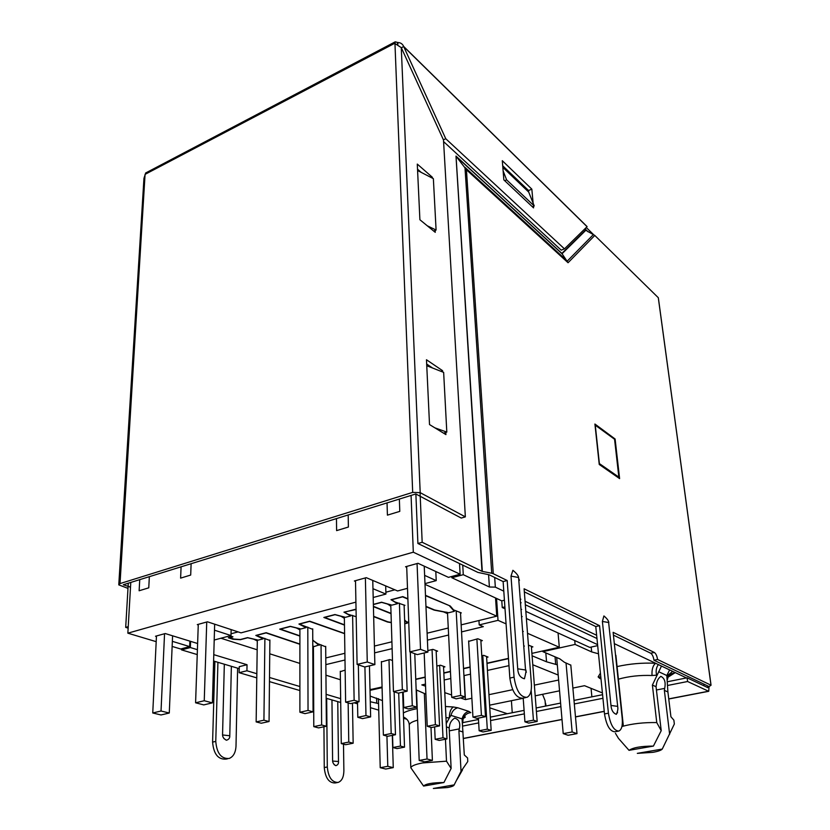 <?xml version="1.0" encoding="UTF-8"?>
<svg xmlns="http://www.w3.org/2000/svg" width="830" height="830" viewBox="0 0 830 830"><rect width="100%" height="100%" fill="white"/><g stroke="black" fill="none" stroke-linecap="round" stroke-linejoin="round"><path stroke-width="1.25" d="M662.267 749.065L637.316 753.36L652.888 752.333C658.066 751.409 661.188 750.32 662.267 749.065L674.344 724.009L673.877 720.16L670.92 716.757L667.901 691.95L666.822 675.516L669.634 669.924L686.493 677.934M445.461 739.229L446.499 761.183L422.512 762.946C415.342 764.326 411.441 765.924 410.819 767.729L409.263 724.943C409.512 723.21 412.303 721.623 417.646 720.16M446.25 723.573L449.341 717.898C449.362 712.451 450.711 708.799 453.377 706.973L457.787 707.783C454.311 708.737 452.049 711.279 450.991 715.387L449.341 717.898L445.969 717.67M454.176 784.879L433.343 788.469L447.412 787.556C451.717 786.788 453.969 785.896 454.176 784.879L461.024 771.35L467.767 761.535L467.581 757.977L464.302 754.968L462.082 718.884C463.119 714.817 465.36 712.316 468.805 711.372L470.807 712.628C467.446 712.939 464.914 714.765 463.213 718.137L462.652 723.106M542.54 694.305L545.061 700.582L545.507 706.102M494.69 577.473L495.334 587.132L503.789 591.157M520.213 598.949L520.877 599.27M525.058 601.252L596.646 635.261M614.325 643.655L669.634 669.924M451.769 576.466L451.842 577.742L501.777 600.858L502.243 607.529L505.024 608.795M521.51 616.306L522.184 616.617M526.386 618.526L589.725 647.39L597.683 645.626M545.818 652.909L546.545 661.801L532.082 655.793M425.894 694.171L416.162 689.865M190.578 641.351L190.361 647.545L197.416 649.693M213.777 654.652L247.029 664.726L246.925 670.764L256.833 673.711M269.511 677.488L299.9 686.535M312.983 690.425L313.626 690.622M326.107 694.337L340.663 698.663M213.601 661.022L239.227 668.648M354.14 702.834L357.543 703.85M370.419 707.679L378.739 710.148M598.503 653.801L591.666 651.913L575.097 644.443L542.872 651.654L559.866 658.885L564.39 662.267L570.822 665.162M488.59 574.651L489.389 587.007L495.334 587.132M595.245 424.929L599.385 463.586L618.858 477.136L614.563 439.246L595.017 425.002M618.858 477.136L617.883 477.416M558.621 680.04L534.364 685.134M512.681 689.689L488.943 694.679M471.876 698.258L465.423 699.617L460.443 697.937M451.624 694.959L444.776 692.656M425.562 686.182L421.837 684.916L425.479 684.117M444.164 679.988L450.804 678.515M463.918 675.62L470.506 674.157M487.428 670.422L508.977 665.66M532.777 664.757L558.196 675.039M557.324 664.84L546.545 661.801M508.468 658.377L486.982 663.191M470.102 666.978L463.534 668.451M450.441 671.387L443.822 672.871M425.188 677.052L415.747 679.179M382.091 687.655L370.014 690.353M382.433 700.593L370.149 696.08M378.563 703.581L370.284 701.744M256.781 677.871L239.144 672.684L239.268 666.666L247.029 664.726M190.361 647.545L181.573 649.89L197.25 654.58M403.359 712.98C406.399 711.279 411.016 709.826 417.2 708.644M445.44 706.506L453.377 706.973M507.306 713.727L489.762 707.814M489.596 705.168L523.201 698.279M535.194 695.82L559.545 690.819M572.887 688.08L584.517 685.694L602.404 692.936M667.434 678.048L670.464 674.157L675.267 672.601L667.725 677.373M600.941 678.255L599.737 678.411L598.129 676.896L600.432 673.13M617.074 666.583C629.742 663.751 642.596 662.651 655.627 663.274C652.857 665.504 651.664 669.582 652.038 675.506L656.623 675.174C655.638 671.055 656.219 667.528 658.366 664.581M489.389 587.007L463.275 574.682L451.842 577.742M501.777 600.858L504.422 600.194M520.472 602.466L521.147 602.788M525.328 604.759L596.967 638.498M667.382 679.635L668.741 674.583L672.653 671.356M661.479 666.054L652.39 685.082L656.758 722.577C643.852 722.339 632.242 723.646 621.919 726.499M504.889 606.875L502.243 607.529M597.579 644.63L525.836 611.357M521.645 609.417L520.97 609.106M462.746 565.106L463.275 574.682M555.675 664.156L555.052 656.831M591.064 688.34L591.873 696.837M512.245 712.742L511.405 700.696M465.423 699.617L464.115 675.579M326.138 698.258L340.715 702.471M239.144 672.684L246.925 670.764M313.647 694.586L312.993 694.399M299.9 690.55L269.47 681.606M181.614 648.759L181.573 649.89M376.716 703.02L376.592 698.072M591.199 647.068L591.666 651.913M598.129 676.896L600.816 677.052M542.81 650.938L542.872 651.654M575.097 644.443L574.734 640.563M667.901 691.95L664.363 690.384L664.695 688.371C665.888 682.167 664.602 678.172 660.846 676.367C658.273 678.286 656.789 681.057 656.395 684.667L656.042 686.701L652.39 685.082M446.416 726.976L449.155 727.796L449.538 725.928C449.985 722.608 451.707 720.015 454.705 718.116C459.115 719.568 460.65 723.158 459.301 728.885L458.917 730.742L463.078 731.987M656.758 722.577L661.22 730.659L653.418 746.087C641.268 746.129 633.134 747.54 629.015 750.33L618.454 738.347L615.455 733.347M661.22 730.659L656.042 686.701M410.819 767.729L423.58 786.072L443.905 782.534C432.471 782.638 425.697 783.821 423.58 786.072M446.499 761.183L451.136 768.445L443.905 782.534M449.155 727.796L451.136 768.445M653.418 746.087L629.015 750.33M669.644 734.27L664.363 690.384M458.917 730.742L461.024 771.35M566.029 662.963L572.15 731.967L576.995 733.627L570.801 664.986M576.995 733.627L568.104 735.266L563.217 733.627L572.15 731.967M556.691 657.536L563.217 733.627M617.499 712.887L617.406 711.984M622.158 725.264L623.247 725.057L622.23 724.683M615.881 655.275L623.247 725.057M386.925 736.086L387.786 766.298L393.264 767.636L392.3 735.37M430.988 727.391L432.399 760.394L424.587 761.836L419.192 760.456L416.484 689.969M393.264 767.636L385.732 769.037L380.223 767.709L387.786 766.298M378.439 698.642L380.223 767.709M419.192 760.456L427.035 758.994L424.358 693.662M432.399 760.394L427.035 758.994M531.148 690.342L533.431 720.181L524.933 721.841L523.191 698.113M524.933 721.841L528.71 723.096L537.176 721.457L533.431 720.181M537.176 721.457L531.345 646.228M482.801 655.555L487.293 729.165L479.138 730.753L478.402 718.116M479.138 730.753L483.039 731.946L491.173 730.369L487.293 729.165M491.173 730.369L486.567 656.478M476.887 638.986L481.431 715.377L472.944 717.079L468.628 640.936M472.944 717.079L477.032 718.396L485.488 716.695L481.431 715.377M485.488 716.695L480.829 640.003M439.63 665.411L443.002 737.777L435.169 739.302L434.619 726.893M435.169 739.302L439.174 740.443L446.986 738.928L443.002 737.777M446.986 738.928L443.511 666.324M352.46 703.207L353.155 743.213L345.664 744.717L341.265 743.597L340.29 671.263M348.144 702.896L348.766 742.082L341.265 743.597M353.155 743.213L348.766 742.082M432.046 649.579L435.366 724.642L427.232 726.281L424.182 652.971M427.232 726.281L431.434 727.526L439.558 725.908L435.366 724.642M439.558 725.908L436.124 650.585M398.711 693.05L400.444 746.066L392.912 747.529L392.538 735.328M392.912 747.529L397.01 748.608L404.521 747.156L400.444 746.066M404.521 747.156L402.654 692.178M388.99 659.757L391.189 733.544L383.377 735.11L381.375 661.552M383.377 735.11L387.683 736.293L395.474 734.737L391.189 733.544M395.474 734.737L394.146 691.815M325.848 664.623L344.99 660.006M374.569 652.878L392.123 648.645M427.398 640.138L448.625 635.023M461.542 631.9L483.319 626.65L479.211 624.907L478.952 620.518M531.895 653.386L559.296 647.244L558.061 632.958M369.993 689.097L371.072 689.44L382.07 686.981M415.757 679.428L425.199 677.311M443.843 673.13L450.451 671.646M463.545 668.71L470.112 667.237M486.992 663.45L508.489 658.636M340.3 671.646L345.145 670.111M436.829 666.044L440.471 665.214L444.932 666.843L443.552 667.154M381.385 661.956L389.799 659.56L392.486 660.504M481.794 655.783L483.693 655.347L488.04 657.059L486.619 657.381M427.855 650.575L432.918 649.371L437.597 651.145L436.165 651.477M523.761 646.207L524.404 646.062M528.42 645.149L532.881 646.881L531.418 647.213M468.649 641.383L477.81 638.768L482.365 640.625L480.892 640.978M312.869 665.224L313.512 665.069M312.9 671.076L313.543 671.273M325.941 675.195L340.404 679.76M559.296 647.244L527.517 633.29M523.305 631.443L522.62 631.142M506.072 623.88L498.021 620.342L479.211 624.907M498.021 620.342L496.558 598.44M358.342 664.83L359.058 701.755L350.582 703.612L345.622 702.149L344.346 616.981M359.058 701.755L354.13 700.271L345.622 702.149M352.605 615.383L354.13 700.271M269.885 640.003L269.065 721.519L261.294 723.221L256.148 721.913L257.321 639.868M269.065 721.519L263.93 720.191L256.148 721.913M264.894 638.363L263.93 720.191M325.692 646.342L326.387 726.25L318.575 727.9L313.792 726.634L313.429 646.238M321.054 644.775L321.625 724.974L313.792 726.634M326.387 726.25L321.625 724.974M369.454 665.868L370.637 716.902L362.482 718.624L357.803 717.296L357.512 702.097M364.92 666.936L365.978 715.564L357.803 717.296M370.637 716.902L365.978 715.564M414.772 653.687L416.826 707.15L408.308 708.945L403.743 707.544L403.214 692.054M410.29 652.048L412.282 705.728L403.743 707.544M416.826 707.15L412.282 705.728M460.484 612.561L465.08 696.961L456.178 698.839L451.738 697.345L447.484 612.374M456.178 610.766L460.671 695.457L451.738 697.345M465.08 696.961L460.671 695.457M312.713 628.839L313.076 711.85L304.963 713.634L299.9 712.244L299.9 628.663M313.076 711.85L308.034 710.449L299.9 712.244M307.806 627.117L308.034 710.449M404.096 605.008L407.157 691.193L398.276 693.143L393.451 691.587L390.764 604.759M399.417 603.13L402.343 689.626L393.451 691.587M407.157 691.193L402.343 689.626M495.541 597.974L496.755 616.171L461.158 624.865M448.273 628.02L427.108 633.197M391.905 641.798L374.403 646.072M344.886 653.283L325.796 657.951M313.491 660.96L312.858 661.116M220.936 638.239L257.175 649.797M269.75 653.801L299.9 663.419M407.893 599.073L402.581 596.843L391.449 599.779L395.09 602.009L404.947 605.35L404.117 605.568M390.806 606.097L387.434 604.012L381.644 602.373L373.365 604.562M373.407 606.336L391.034 613.36M404.625 619.927L406.233 621.566L408.754 622.51M391.314 622.676L387.454 621.992L373.666 616.638M356.049 609.791L355.053 609.396L344.398 612.208L348.206 614.325L356.184 616.711M344.357 618.205L340.881 616.244L335.03 614.688L324.582 617.447L344.46 624.803M344.595 633.684L309.58 621.411L299.391 624.108L312.713 629.327M299.9 629.794L296.331 627.947L290.417 626.474L280.416 629.119L299.9 635.832M312.765 640.262L317.631 643.655L325.692 646.798M313.429 647.265L312.796 647.047M299.9 644.288L266.057 632.917L256.283 635.49L269.885 640.459M257.3 640.905L253.648 639.162L247.693 637.762L240.389 639.691L232.919 639.256L228.323 637.772L231.684 636.88L229.111 636.05M496.755 616.171L425.012 584.382M425.479 595.317L450.275 606.025L453.522 609.863L461.314 612.913L460.515 613.121M447.557 613.661L443.562 611.886L434.173 610.112L425.966 606.668M446.54 612.198L446.602 613.266M389.789 604.489L389.83 605.692M343.392 616.732L343.402 617.842M298.966 628.435L298.966 629.472M256.387 640.604L256.397 639.65M344.595 633.477L309.735 621.193L298.935 624.046L306.011 627.625L300.854 628.974L290.303 626.328L279.7 629.13L299.9 636.081M312.765 640.511L313.408 640.48M356.049 609.49L343.942 612.156L350.758 615.912L345.373 617.323L334.926 614.532L323.845 617.458L344.46 625.083M373.656 616.337L387.776 621.826L391.314 622.448M373.417 606.637L391.044 613.661M373.365 604.375L381.551 602.217L391.885 605.153L397.518 603.68L390.982 599.716L402.789 596.604L407.883 598.741M425.956 606.346L434.515 609.946L448.657 612.748L454.311 611.326L454.249 610.237M425.5 595.66L449.653 605.755M229.599 637.44L233.884 639.079L240.42 639.515L247.558 637.627L258.192 640.138L263.141 638.841L255.827 635.438L266.181 632.699L299.9 644.059M313.408 640.739L318.658 645.024L318.658 644.205M312.786 646.134L314.352 646.497L318.658 645.024M404.656 620.653L407.385 623.112L404.76 623.776M449.663 606.087L454.311 611.326M394.862 589.798L385.877 592.215M238.085 631.889L231.041 633.778M229.931 635.832L232.95 636.807L229.588 637.699M406.752 622.863L406.71 621.867M453.688 611.056L453.626 609.936M319.322 645.252L319.322 644.422M305.305 627.376L305.305 626.764M350.073 615.653L350.053 614.999M407.385 623.112L407.354 622.137M396.844 603.41L396.823 602.694M262.415 638.602L262.425 638.031M306.011 627.625L306.011 626.899M350.758 615.912L350.748 615.144M397.518 603.68L397.487 602.85M263.141 638.841L263.141 638.166M365.376 577.919L367.265 661.998L374.87 664.591L372.763 580.429M424.234 566.164L427.917 652.09L417.262 654.6L409.833 651.882L406.69 566.434M374.87 664.591L364.733 666.978L357.097 664.415L367.265 661.998M355.499 580.658L357.097 664.415M409.833 651.882L420.53 649.34L417.065 563.549M427.917 652.09L420.53 649.34M164.548 633.715L161.03 711.009L169.279 713.022L172.588 635.801M214.659 624.181L212.397 702.865L203.755 704.898L195.59 702.792L198.277 624.347M169.279 713.022L161.02 714.962L152.751 712.98L161.03 711.009M156.465 635.967L152.751 712.98M195.59 702.792L204.253 700.738L206.732 622.002M212.397 702.865L204.253 700.738M181.085 566.817L180.618 578.126L190.693 575.055L191.118 563.705M387.039 502.887L387.413 515.139L399.79 511.373L399.355 499.069M336.461 518.594L336.607 530.619L348.393 527.029L348.185 514.953M139.741 579.651L139.129 590.763L148.767 587.827L149.348 576.674M411.078 495.427L413.309 552.199L127.851 633.176L130.787 582.432M198.266 624.928L197.301 624.616L207.448 621.805L241.022 632.854L355.904 602.124M231.134 629.607L230.999 635.541L214.482 630.188M435.802 571.507L436.227 580.627L424.628 575.377M406.721 567.284L405.548 566.755L417.998 563.29L448.459 577.358L460.111 574.236L413.309 552.199M385.691 585.918L385.929 594.083L372.971 588.698M355.51 581.436L354.389 580.969L366.258 577.67L397.601 590.96L407.499 588.314M189.863 641.134L189.665 646.601L172.35 641.341M156.434 636.517L155.511 636.237L165.222 633.539L197.623 643.52M189.665 646.601L180.701 648.998L172.132 646.435M156.185 641.663L127.851 633.176M214.202 640.034L230.999 635.541M373.189 597.496L385.929 594.083M424.981 583.635L436.227 580.627M460.111 574.236L459.519 563.549M224.328 664.218L222.575 734.042C222.316 736.708 223.592 738.773 226.403 740.225C228.8 739.561 229.931 738.067 229.786 735.754L231.363 666.303M331.959 699.97L332.591 760.114C332.457 762.511 333.546 764.357 335.828 765.665C337.8 765.042 338.692 763.662 338.505 761.515L337.758 701.672M417.583 170.513L433.364 178.657L436.092 230.045L433.717 231.062M658.481 298.81L658.294 297.7L594.788 235.44L584.279 229.422M420.063 492.595L422.169 542.27L417.905 543.494L415.882 494.006M585.254 230.367L561.869 253.42L455.992 156.082L482.002 571.32L422.169 542.27M502.71 165.782L528.565 190.537L528.71 192.083L502.835 167.359M427.263 225.781L436.092 230.045M528.71 192.083L534.24 205.965L506.601 179.84L503.115 170.866M532.362 206.753L534.24 205.965M506.601 179.84L504.692 180.681M426.755 365.719L443.645 372.38L446.81 432.088L443.573 433.167M434.858 427.834L446.81 432.088M545.175 702.014L546.047 705.988M709.048 686.566L653.967 660.234L657.567 659.476L711.051 685.227L709.048 686.566L708.727 691.307L687.593 681.513L687.115 677.809L667.559 681.721M462.891 726.043L478.682 722.909M490.561 720.554L524.353 713.862M536.408 711.476L560.904 706.621M574.318 703.954L602.943 698.289M667.777 685.435L687.593 681.513M602.58 694.7L573.997 700.406M560.603 703.083L536.139 707.969M524.093 710.376L490.343 717.12M478.485 719.486L462.704 722.639M707.585 685.871L707.824 687.665L687.115 677.809M237.619 668.171L236.011 746.056C235.658 752.571 233.386 756.701 229.194 758.454C221.278 759.014 216.806 753.339 215.769 741.418L217.927 662.309M403.546 718.272L406.503 719.154M343.495 744.168L343.879 770.79C343.745 777.129 341.836 781.009 338.152 782.42C331.969 782.472 328.348 777.337 327.29 766.982L326.678 698.424M337.364 782.566L335.123 782.97C328.929 783.032 325.308 777.897 324.26 767.563L327.29 766.982M323.939 726.769L324.26 767.563M227.679 758.765L226.019 759.108C218.103 759.668 213.632 754.003 212.594 742.103L214.887 661.406M586.26 227.472L593.429 234.496M585.389 228.333L585.679 229.485L585.534 228.188M585.679 229.485L588.076 231.829M397.529 44.208L397.456 42.434L395.236 41.822L394.945 43.181L145.074 174.362L120.018 583.583L118.773 584.87L127.976 588.377M525.774 697.574L522.807 698.186C516.25 698.31 511.923 691.598 509.848 678.068L514.061 677.166L507.192 580.523L493.269 573.717L466.429 169.735L456.282 156.569L562.024 253.752L585.524 230.564M466.429 169.735L568.062 262.737L561.879 253.482L456.033 156.165L482.313 571.413L491.723 573.229L464.966 167.349L567.284 261.087L593.45 234.506M517.723 668.814C518.096 674.468 520.337 677.788 524.446 678.764C526.044 672.269 526.407 669.343 525.535 669.986L517.723 668.814L511.01 576.124L518.283 577.441L519.456 580.315M526.365 672.217L525.535 669.986L518.605 577.618C518.501 575.781 516.592 573.354 512.899 570.303L511.01 576.124M610.984 705.469C611.388 710.231 613.183 713.188 616.358 714.329C617.842 710.916 618.236 708.249 617.572 706.351L610.984 705.469L602.393 621.463L608.629 622.5L617.873 708.177M608.836 622.614C608.639 620.736 607 618.506 603.908 615.943L602.393 621.463M618.215 731.189L614.937 731.79C609.926 731.489 606.44 725.534 604.499 713.935L595.774 626.557L599.561 625.685L524.104 588.792L531.387 683.775C531.771 691.1 530.308 695.613 526.998 697.325C520.472 697.439 516.156 690.716 514.061 677.166M595.774 626.557L524.342 591.873M599.561 625.685L608.411 713.188C610.372 724.808 613.847 730.763 618.838 731.074C621.66 729.715 622.791 725.513 622.22 718.448L613.131 632.325L654.331 652.463C655.918 653.573 656.997 655.908 657.567 659.476M653.967 660.234C653.397 656.665 652.318 654.341 650.72 653.231L613.432 635.126M128.225 626.66L125.693 627.387L128.142 628.134M584.839 228.862L585.524 229.547M585.43 228.292L585.399 229.412L584.88 228.821M397.84 44.364L398.006 42.517L397.466 42.517M398.006 42.517C400.683 42.672 402.571 43.969 403.65 46.428L401.398 47.901M586.219 225.864L587.059 226.694L564.462 248.865L445.752 138.724L403.743 46.677L587.059 226.694M145.074 174.362L146.339 172.63M394.779 43.44L401.274 47.611L443.49 140.011L465.35 516.862L420.198 492.657L412.686 492.387L394.945 43.181M118.804 584.289L143.953 178.377L145.198 174.445M412.686 492.387L120.018 583.583M130.507 587.173L123.328 584.745L415.809 493.964L461.241 518.065L465.35 516.862M615.103 438.997L619.605 478.609L599.239 464.468L594.913 424.026L615.103 438.997L614.49 439.184M493.269 573.717L491.723 573.229M509.848 678.068L503.125 581.571L507.192 580.523M417.905 543.494L477.893 572.41L489.171 574.796L503.125 581.571M128.287 583.21L125.693 627.387M533.41 206.317L533.555 207.884L503.852 179.892L502.295 160.698L531.833 189.136L533.13 203.174M443.583 141.608L561.215 250.152L564.462 248.865M445.803 432.43L445.918 434.609L429.515 424.555L426.475 359.753L442.546 370.657L442.618 371.975M435.159 230.45L435.252 232.327L419.897 219.743L417.283 164.091L432.357 177.267L432.399 178.16M417.521 169.185L421.184 172.36M426.672 364.028L432.606 368.032M531.833 189.136L528.565 190.537M445.752 138.724L443.407 139.824M432.357 177.267L431.465 177.672M442.546 370.657L440.834 371.28M703.985 685.829L703.747 684.024M457.787 707.783L468.805 711.372M601.013 678.94L599.737 678.411M658.626 671.709L666.822 675.516M403.505 717.058C407.125 718.697 409.045 721.332 409.263 724.943M618.402 679.189C628.735 676.263 639.951 675.039 652.038 675.506M450.991 715.387L462.082 718.884M656.437 690L664.695 688.371M449.3 730.857L459.301 728.885M222.606 734.975L229.786 735.754M332.654 761.058L338.505 761.515M463.42 738.41L562.003 719.434M575.481 716.83L604.24 711.3M668.741 698.881L708.312 691.265M545.32 703.882L545.891 704.089M215.769 741.418L212.594 742.103M568.062 262.737L594.788 235.44M710.999 685.196L658.294 297.7M608.411 713.188L604.499 713.935M650.72 653.231L654.331 652.463M585.347 228.364L585.492 229.516M401.274 47.611L420.198 492.657M456.842 779.795L462.497 769.929M703.819 684.065L704.058 685.871M667.828 676.398L670.464 674.157L668.741 674.583L667.019 676.761M463.057 718.541C465.298 717.379 465.879 716.819 464.79 716.871L463.213 718.137L462.435 721.187M446.104 612.779L446.073 612.104M342.956 617.178L342.956 616.617M298.655 628.995L298.655 628.362M256.19 640.303L256.2 639.608M463.431 738.513L562.014 719.537M575.491 716.944L604.25 711.414M668.762 698.995L708.613 691.328M226.403 740.225L223.841 738.493M335.828 765.665L334.106 764.617M567.99 262.477L466.252 169.372M711.051 685.227L658.335 297.752M587.09 226.59L403.65 46.428M145.561 173.045L395.236 41.822"/></g></svg>
